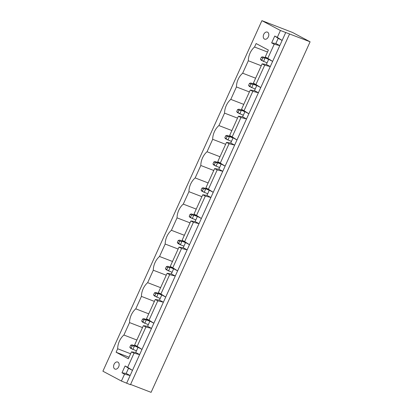 <?xml version="1.0" encoding="UTF-8"?>
<svg xmlns="http://www.w3.org/2000/svg" width="413" height="413" viewBox="0 0 413 413"><rect width="100%" height="100%" fill="white"/><g stroke="black" fill="none" stroke-linecap="round" stroke-linejoin="round"><path stroke-width="0.62" d="M310.101 41.801L292.518 32.451L261.914 20.65L280.427 30.495L310.101 41.801L151.086 392.35L130.58 384.441M261.914 20.65L102.899 371.199L121.412 381.044L130.451 384.73L289.467 34.186M280.427 30.495L277.309 37.366L274.764 36.014L271.646 42.885L274.191 44.243L267.8 58.326L265.254 56.973L268.388 50.066L256.122 43.546L254.547 47.015A13.732 9.489 -68.9 0 0 248.316 60.757L242.674 73.199A13.732 9.489 -68.9 0 0 236.437 86.942L230.795 99.383A13.732 9.489 -68.9 0 0 224.558 113.126L218.916 125.562A13.732 9.489 -68.9 0 0 212.685 139.31L207.042 151.747A13.732 9.489 -68.9 0 0 200.806 165.489L195.163 177.931A13.732 9.489 -68.9 0 0 188.927 191.673L183.284 204.11A13.732 9.489 -68.9 0 0 177.053 217.857L171.41 230.294A13.732 9.489 -68.9 0 0 165.174 244.037L159.532 256.478A13.732 9.489 -68.9 0 0 153.295 270.221L147.658 282.662A13.732 9.489 -68.9 0 0 141.422 296.405L135.779 308.841A13.732 9.489 -68.9 0 0 129.543 322.589L123.9 335.026A13.732 9.489 -68.9 0 0 117.669 348.768L116.094 352.243L128.355 358.763L131.489 351.855L134.034 353.213L127.643 367.302L125.098 365.944L121.98 372.815L124.53 374.173L121.412 381.044M285.641 32.71L282.131 40.443L277.309 37.366M271.646 42.885L275.858 43.504L278.197 38.347L282.131 40.443L126.626 383.259M124.53 374.173L130.131 375.525L126.197 373.435L128.536 368.277L125.098 365.944M278.197 38.347L274.764 36.014M121.98 372.815L126.197 373.435M274.191 44.243L279.792 45.595L275.858 43.504M131.489 351.855L135.707 352.475L138.045 347.318L134.607 344.984L143.368 325.676L147.58 326.291L149.919 321.138L146.486 318.8L155.242 299.492L159.459 300.106L161.798 294.954L158.36 292.621L167.12 273.308L171.338 273.927L173.672 268.77L170.239 266.437L178.999 247.124L183.212 247.743L185.551 242.586L182.118 240.252L190.873 220.945L195.091 221.559L197.429 216.407L193.991 214.073L202.752 194.76L206.965 195.375L209.303 190.223L205.87 187.889L214.631 168.576L218.844 169.196L221.182 164.038L217.744 161.705L226.505 142.397L230.722 143.012L233.061 137.854L229.623 135.521L238.384 116.213L242.596 116.827L244.935 111.675L241.502 109.342L250.263 90.029L254.475 90.643L256.814 85.491L253.375 83.158L262.136 63.845L266.354 64.464L268.693 59.307L272.626 61.403L267.8 58.326M128.536 368.277L132.47 370.373L127.643 367.302M268.693 59.307L265.254 56.973M134.034 353.213L139.64 354.566L135.707 352.475M254.547 47.015L267.505 52.012M116.094 352.243L129.052 357.235M248.316 60.757L261.269 65.755M117.669 348.768L130.622 353.765M242.674 73.199L255.632 78.196M123.9 335.026L136.858 340.023M236.437 86.942L249.395 91.939M129.543 322.589L142.5 327.581M230.795 99.383L243.753 104.375M135.779 308.841L148.737 313.839M224.558 113.126L237.516 118.123M141.422 296.405L154.379 301.402M218.916 125.562L231.874 130.56M147.658 282.662L160.611 287.655M212.685 139.31L225.643 144.302M153.295 270.221L166.253 275.218M207.042 151.747L220 156.744M159.532 256.478L172.489 261.475M200.806 165.489L213.764 170.486M165.174 244.037L178.132 249.034M195.163 177.931L208.121 182.923M171.41 230.294L184.368 235.291M188.927 191.673L201.885 196.671M177.053 217.857L190.011 222.85M183.284 204.11L196.242 209.107M114.809 369A3.779 2.612 -68.9 0 0 115.005 369.093A3.779 2.612 -68.9 0 0 118.805 366.507A3.779 2.612 -68.9 0 0 117.726 362.041A3.779 2.612 -68.9 0 0 113.988 364.478A3.779 2.612 -68.9 0 0 114.809 369M264.47 39.07A3.779 2.612 -68.9 0 0 264.671 39.163A3.779 2.612 -68.9 0 0 268.465 36.576A3.779 2.612 -68.9 0 0 267.392 32.111A3.779 2.612 -68.9 0 0 263.654 34.547A3.779 2.612 -68.9 0 0 264.47 39.07M256.814 85.491L260.748 87.582L255.921 84.51L264.681 65.202L270.288 66.555L266.354 64.464M244.935 111.675L248.869 113.766L244.047 110.694L252.808 91.381L258.409 92.739L254.475 90.643M147.58 326.291L151.514 328.381L145.913 327.029L137.152 346.337L141.979 349.413L138.045 347.318M233.061 137.854L236.995 139.95L232.168 136.879L240.929 117.566L246.53 118.918L242.596 116.827M159.459 300.106L163.393 302.202L157.792 300.845L149.031 320.158L153.853 323.229L149.919 321.138M221.182 164.038L225.116 166.134L220.294 163.058L229.05 143.75L234.656 145.102L230.722 143.012M171.338 273.927L175.272 276.018L169.666 274.66L160.905 293.973L165.732 297.045L161.798 294.954M209.303 190.223L213.237 192.313L208.415 189.242L217.176 169.934L222.777 171.287L218.844 169.196M183.212 247.743L187.146 249.834L181.544 248.481L172.784 267.789L177.605 270.861L173.672 268.77M197.429 216.407L201.363 218.498L196.536 215.426L205.297 196.113L210.904 197.471L206.965 195.375M195.091 221.559L199.025 223.65L193.418 222.297L184.663 241.61L189.484 244.682L185.551 242.586M137.152 346.337L134.607 344.984M145.913 327.029L143.368 325.676M149.031 320.158L146.486 318.8M157.792 300.845L155.242 299.492M160.905 293.973L158.36 292.621M169.666 274.66L167.12 273.308M172.784 267.789L170.239 266.437M181.544 248.481L178.999 247.124M184.663 241.61L182.118 240.252M193.418 222.297L190.873 220.945M196.536 215.426L193.991 214.073M205.297 196.113L202.752 194.76M208.415 189.242L205.87 187.889M217.176 169.934L214.631 168.576M220.294 163.058L217.744 161.705M229.05 143.75L226.505 142.397M232.168 136.879L229.623 135.521M240.929 117.566L238.384 116.213M244.047 110.694L241.502 109.342M252.808 91.381L250.263 90.029M255.921 84.51L253.375 83.158M264.681 65.202L262.136 63.845M232.343 137.374L227.145 135.366L229.458 136.6L227.155 136.45L225.766 135.712L224.832 137.772L225.586 138.804L231.45 141.401M224.832 137.772L227.899 140.033L229.458 136.6L233.009 137.968M220.47 163.553L215.266 161.55L217.579 162.779L215.276 162.629L213.888 161.891L212.953 163.956L213.707 164.983L219.571 167.585M212.953 163.956L216.025 166.217L217.579 162.779L221.131 164.147M208.591 189.737L203.392 187.734L209.257 190.331M203.392 187.734L202.009 188.075L201.074 190.135L201.833 191.167L207.698 193.769M202.009 188.075L203.397 188.813L205.705 188.963L204.146 192.401L201.074 190.135M196.712 215.922L191.513 213.913L193.826 215.147L191.524 214.997L190.135 214.259L189.2 216.319L189.954 217.352L195.819 219.953M189.2 216.319L192.267 218.58L193.826 215.147L197.378 216.515M149.207 320.653L144.003 318.645L146.321 319.879L144.013 319.729L142.624 318.991L141.69 321.051L142.444 322.083L148.313 324.68M141.69 321.051L144.762 323.312L146.321 319.879L149.873 321.247M161.085 294.469L155.882 292.461L161.746 295.063M155.882 292.461L154.503 292.807L153.569 294.867L154.323 295.899L160.187 298.501M154.503 292.807L155.892 293.545L158.194 293.695L156.635 297.128L153.569 294.867M184.838 242.101L179.634 240.098L185.499 242.699M179.634 240.098L178.256 240.443L179.645 241.182L181.952 241.326L180.393 244.764L183.945 246.133M178.256 240.443L177.322 242.503L178.075 243.536L180.393 244.764L178.71 243.242L179.645 241.182M172.959 268.285L167.761 266.282L173.625 268.878M167.761 266.282L166.382 266.622L165.443 268.687L166.202 269.715L172.066 272.317M166.382 266.622L167.766 267.361L170.073 267.51L168.514 270.949L165.443 268.687M267.975 58.822L262.776 56.818L268.641 59.42M262.776 56.818L261.398 57.159L260.458 59.224L261.217 60.257L267.082 62.853M261.398 57.159L262.787 57.903L265.089 58.047L263.53 61.485L260.458 59.224M256.101 85.006L250.897 83.003L253.21 84.231L250.908 84.082L249.519 83.343L248.585 85.408L249.338 86.436L255.203 89.038M248.585 85.408L251.651 87.67L253.21 84.231L256.762 85.599M244.222 111.19L239.019 109.182L244.888 111.784M239.019 109.182L237.64 109.528L236.706 111.587L237.465 112.62L243.329 115.222M237.64 109.528L239.029 110.266L241.337 110.416L239.777 113.849L236.706 111.587M137.328 346.832L132.129 344.829L137.994 347.431M132.129 344.829L130.751 345.17L129.811 347.235L130.57 348.267L136.435 350.864M130.751 345.17L132.139 345.913L134.442 346.058L132.883 349.496L129.811 347.235M227.155 136.45L226.221 138.51M225.766 135.712L227.145 135.366M215.276 162.629L214.342 164.694M213.888 161.891L215.266 161.55M203.397 188.813L202.463 190.873M191.524 214.997L190.589 217.057M190.135 214.259L191.513 213.913M144.013 319.729L143.079 321.789M142.624 318.991L144.003 318.645M155.892 293.545L154.958 295.605M177.322 242.503L178.71 243.242M167.766 267.361L166.831 269.426M262.787 57.903L261.847 59.962M250.908 84.082L249.973 86.147M249.519 83.343L250.897 83.003M239.029 110.266L238.094 112.326M132.139 345.913L131.2 347.973"/></g></svg>
